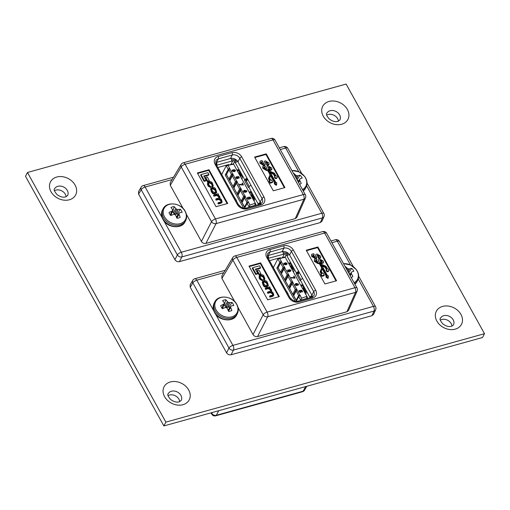 <?xml version="1.0" encoding="UTF-8"?>
<svg xmlns="http://www.w3.org/2000/svg" width="510" height="510" viewBox="0 0 510 510"><rect width="100%" height="100%" fill="white"/><g stroke="black" fill="none" stroke-linecap="round" stroke-linejoin="round"><path stroke-width="0.76" d="M66.121 196.745A7.318 5.75 27.4 0 0 55.87 190.122A7.318 5.75 27.4 0 0 54.474 190.702M179.711 401.67A7.318 5.75 27.4 0 0 169.467 395.046A7.318 5.75 27.4 0 0 168.07 395.632M338.423 121.208A7.344 5.776 27.4 0 0 328.134 114.54A7.344 5.776 27.4 0 0 326.719 115.139M451.987 326.119A7.318 5.75 27.4 0 0 441.736 319.496A7.318 5.75 27.4 0 0 440.34 320.076M346.124 84.067L484.5 333.699L165.852 422.121L27.476 172.488L346.124 84.067M27.476 172.488L25.5 176.301L163.876 425.933L482.524 337.512L484.5 333.699M163.876 425.933L165.852 422.121M251.016 198.524L250.652 198.626L250.002 197.447L249.065 197.529L249.613 198.804L249.071 199.193L247.42 198.498L247.752 197.319L247.745 198.415L248.816 198.823L249.154 198.02L248.434 197.217L250.206 197.058L250.952 198.651L250.588 198.747L249.938 197.568L249.224 197.631M249.581 198.868L249.007 199.321L247.356 198.626L247.688 197.447M247.752 197.319L247.305 197.721M248.752 198.951L249.09 198.148L248.434 197.217M246.846 191.645L246.438 192.034L246.413 191.052L244.883 190.74M245.737 191.964L245.144 192.436L243.582 191.824L243.57 190.931M241.153 189.172L244.959 195.923L243.64 196.337L241.166 201.099L237.953 195.304L241.185 189.114A0.459 0.357 27.4 0 0 240.892 188.592L239.572 189.006L237.105 193.768L233.886 187.967L237.118 181.783A0.459 0.357 27.4 0 0 236.825 181.254L235.505 181.668L233.038 186.43L229.825 180.636L233.051 174.445A0.459 0.357 27.4 0 0 232.758 173.923L231.438 174.337L228.971 179.099L226.472 174.586L229.698 168.396A0.459 0.357 27.4 0 0 229.672 168.102L228.206 169.32L226.223 165.75L228.015 165.361L229.551 168.134M244.972 207.551L242.02 202.636L245.253 196.452A0.459 0.357 27.4 0 0 244.959 195.923M245.221 196.509L248.313 201.973L246.993 202.387L244.519 207.149M255.287 203.229L255.631 203.923A1.371 1.077 -152.6 0 1 255.076 205.345L249.09 207.003L247.114 203.426L248.574 202.209A0.459 0.357 27.4 0 0 248.313 201.973M248.459 202.24L249.996 205.007L255.28 203.216L233.625 164.15L228.015 165.361M229.672 168.453L232.758 173.923M233.025 174.503L236.825 181.254M237.093 181.84L240.892 188.592M233.962 171.36L233.185 170.793L233.185 170.015M235.346 171.041L234.339 171.691L232.101 171.105L232.426 170.072M232.49 169.945L232.503 170.914L234.033 171.239L233.248 170.672L233.217 169.951L233.79 169.543L235.346 170.161L235.384 170.984L234.402 171.57L232.165 170.984L232.49 169.945L232.063 170.334M239.196 177.869L238.75 178.251L237.889 177.996L237.405 178.755L235.958 178.06L236.359 176.849M237.883 178.003L237.405 178.755L236.022 177.933L236.423 176.721L237.494 177.059L237.896 176.447L239.165 177.053L238.814 178.124L237.96 177.869L237.469 178.634L237.947 177.888M236.423 176.721L235.913 177.148M237.443 177.18L237.832 176.575L237.443 177.18M242.04 183.077L242.403 182.975L243.391 185.009L239.713 184.754L239.502 184.371L242.837 184.518L242.04 183.077L242.671 184.461M227.556 164.864L227.116 165.501M231.138 158.31L216.38 162.409A2.059 0.969 74.5 0 1 216.712 165.189L216.023 164.22M216.036 164.214L216.1 164.086A0.689 0.325 -105.5 0 0 215.991 163.162L215.73 162.684M236.175 162.142L235.703 161.294A2.741 2.155 27.4 0 0 232.152 159.738L231.623 159.885M232.707 173.935L229.698 179.737L230.016 180.304L228.971 179.099M236.774 181.267L233.765 187.068L234.084 187.642L233.038 186.43M240.841 188.604L237.832 194.406L238.144 194.973L237.105 193.768M244.908 195.936L241.899 201.737L242.212 202.311L241.166 201.099M240.427 190.542L243.64 196.337M236.359 183.205L239.572 189.006M232.292 175.873L235.505 181.668M228.939 169.817L231.438 174.337M244.488 197.874L246.993 202.387M243.621 208.156L225.248 175.019L226.663 174.254L229.672 168.102M248.944 207.29L249.996 205.007M225.248 175.019L228.206 169.32M233.147 163.94L226.223 165.75L221.697 174.471M244.609 208.252L247.114 203.426M233.873 196.439L236.532 200.691M239.043 205.549L239.49 206.04M232.318 193.634L229.812 189.108M227.237 184.467L224.731 179.934M249.364 192.544L249.938 191.728A0.912 0.433 74.5 0 1 250.072 191.626A0.912 0.433 74.5 0 1 250.576 192.009L254.305 198.734A0.912 0.433 74.5 0 1 254.471 199.926L254.05 200.991M238.055 169.651L237.182 170.569M237.743 169.741A0.912 0.433 74.5 0 1 237.877 169.632A0.912 0.433 74.5 0 1 238.38 170.008L242.116 176.74A0.912 0.433 74.5 0 1 242.282 177.926L241.867 179.016M258.404 204.669L258.117 204.159L260.674 203.018M260.457 202.432A2.059 0.822 151 0 0 258.181 204.032L258.117 204.159M247.101 178.296A2.059 0.822 -29 0 0 244.806 179.902L244.545 180.406L248.529 187.591L248.791 187.087A2.059 0.822 151 0 1 251.086 185.487M237.692 161.364A2.059 0.822 151 0 0 235.416 162.958L234.536 161.619A1.371 1.077 27.4 0 0 232.764 160.841L216.712 165.189M226.618 165.329A0.912 0.363 -29 0 1 227.409 164.902L228.365 164.641A0.912 0.363 -29 0 1 228.901 164.698A0.912 0.363 -29 0 1 228.837 164.998L228.818 165.03M218.21 167.42L226.759 165.049L226.434 165.686M252.597 198.466L252.877 197.255L253.464 197.625L252.246 195.432L251.398 194.884L252.246 195.432M253.464 197.625L252.947 199.015M252.877 197.255L251.742 195.209L250.652 194.947M247.414 178.857L245.712 180.081L249.275 186.501M259.565 204.344L259.284 203.834M237.609 171.341L238.438 170.11M250.62 192.091L249.779 193.29M231.164 158.361A2.059 0.969 74.5 0 1 231.47 161.09M245.712 180.081L244.545 180.406M238.259 172.603L239.866 173.094L239.356 172.858L240.49 174.904L241.083 175.287L240.567 176.677M240.216 176.109L240.49 174.904M239.866 173.094L241.083 175.287M233.663 170.659L234.645 171.016L235.04 170.289L234.001 169.919L233.599 170.786M234.645 171.016L235.04 170.289L233.937 170.047M234.574 171.143L234.976 170.41M239.165 177.933L238.75 178.251M237.494 177.059L237.896 176.447M237.877 177.423L238.603 177.741L238.839 177.148L238.119 176.823L237.813 177.544M238.603 177.741L238.839 177.148L238.055 176.951M236.34 177.843L237.258 178.251L237.552 177.505L236.634 177.104L236.277 177.971M237.258 178.251L237.552 177.505L236.57 177.231M238.54 177.869L238.776 177.276M237.195 178.373L237.481 177.627M243.455 184.881L243.098 185.092M243.168 184.964L239.713 184.754M239.776 184.626L239.566 184.25M244.947 190.612L245.743 191.193L245.775 191.9L245.208 192.308L243.646 191.696L243.601 190.867L244.59 190.281L246.815 190.861L246.502 191.907L246.483 190.925L244.947 190.612M246.196 191.658L246.413 191.052M246.821 191.709L246.438 192.034M243.965 191.601L244.959 191.938L245.329 191.205L244.373 190.829L243.901 191.722M244.959 191.938L245.329 191.205L244.303 190.95M244.896 192.066L245.265 191.333M248.816 198.823L249.09 198.148M268.987 167.057L270.459 167.905L269.58 168.746L270.217 169.894L271.894 169.294L271.645 167.956L268.209 165.897L267.03 166.413L266.749 168.44L266.086 168.784L264.218 167.643L265.449 166.757L264.811 165.61L262.854 166.19L263.083 167.592L266.819 169.938L267.865 169.613L270.192 173.814A1.065 0.835 -152.6 0 1 270.255 174.509L269.012 177.391A1.906 1.498 27.4 0 0 269.121 178.64L270.064 180.336L269.337 180.54L270.472 182.58L272.633 181.981L271.505 179.941L270.778 180.138L269.835 178.443A1.065 0.835 -152.6 0 1 269.777 177.748L270.912 175.108L275.292 183.013L274.565 183.217L276.63 184.684L276.732 182.612L276.006 182.816L270.019 172.01L273.385 173.394A1.065 0.835 -152.6 0 1 274.01 173.935L275.17 176.039A1.275 1.001 27.4 0 0 276.63 177.926A1.275 1.001 27.4 0 0 275.885 175.842L274.724 173.738A1.906 1.498 27.4 0 0 273.602 172.769L269.924 171.252A1.065 0.835 -152.6 0 1 269.299 170.71L268.241 168.804L268.343 167.286L268.987 167.057L268.662 167.682L270.217 168.708M274.935 176.313L274.609 176.944A1.275 1.001 27.4 0 0 276.873 178.117L277.198 177.493M320.344 222.538L322.403 217.904A3.487 2.741 -156 0 0 324.016 216.578L321.944 221.238L320.344 222.538L179.444 261.643C177.556 261.955 176.058 261.298 174.936 259.666L138.593 194.106L138.522 191.575L141.155 187.164A3.487 2.728 -149.2 0 0 141.213 189.72L138.593 194.106M215.558 162.779A5.808 4.564 -152.6 0 1 216.616 162.346L230.444 158.508A5.808 4.564 -152.6 0 1 237.953 161.797L260.234 201.985A5.808 4.564 -152.6 0 1 260.852 203.898M235.492 159.318L234.931 160.395M235.62 161.154L236.289 159.859M246.19 179.335L246.285 181.107M251.787 194.189L253.891 198.333A1.141 0.459 151 0 0 253.859 198.619A1.141 0.459 151 0 0 254.305 198.741M262.854 166.19L262.758 168.223L266.494 170.563L267.54 170.244L269.866 174.439A1.065 0.835 -152.6 0 1 269.93 175.14L268.687 178.022A1.906 1.498 27.4 0 0 268.795 179.271L269.478 180.502M264.129 167.427L265.123 167.388L265.449 166.757M267.03 166.413L266.539 168.67M269.58 168.746L269.255 169.371L269.892 170.525L271.569 169.919L271.894 169.294M268.26 167.726L268.662 167.682M270.561 172.998L273.054 174.025A1.065 0.835 -152.6 0 1 273.685 174.567L274.801 176.575M274.565 183.217L274.24 183.842L276.305 185.315L276.63 184.684M270.619 175.791L274.712 183.173M269.337 180.54L269.012 181.165L270.147 183.211L272.308 182.612L272.633 181.981M284.376 187.737L265.933 154.466L254.86 157.539M266.188 162.001L267.661 162.849L266.775 163.691L267.418 164.838L269.095 164.239L268.84 162.9L265.404 160.848L264.231 161.364L263.944 163.385L263.287 163.729L261.413 162.588L262.65 161.702L262.012 160.554L260.055 161.134L259.96 163.168L263.695 165.514L264.945 164.902L265.538 162.231L266.188 162.001L265.863 162.633L267.418 163.653M261.324 162.371L262.318 162.333L262.65 161.702M264.231 161.364L263.74 163.621M266.775 163.691L266.449 164.316L267.087 165.469L268.77 164.87L269.095 164.239M265.461 162.671L265.863 162.633M219.867 198.333L219.931 196.809L218.006 194.527L218.503 194.374L218.152 193.743L213.894 194.922L214.27 195.598L216.941 194.858L219.09 196.509L219.376 197.727L216.081 198.868L216.457 199.55L218.981 198.849L221.232 200.379L220.977 201.934L218.203 202.699L217.878 203.331L218.255 204.006L221.11 203.216L222.188 202.049L221.474 199.601L219.867 198.333L220.078 198.058L219.753 198.69M216.081 198.868L215.755 199.499L216.132 200.175L218.65 199.474L220.639 200.526L221.212 201.839M213.894 194.922L213.569 195.553L213.945 196.229L216.616 195.489L218.388 196.458L219.102 197.988M203.987 176.46L208.609 175.179L208.934 174.547L207.889 172.654L200.997 174.567L200.672 175.198L204.083 181.343L205.759 180.878L206.085 180.247L203.726 175.995L208.934 174.547M227.128 203.624L208.686 170.353L197.619 173.425M207.353 181.681L208.972 181.235L209.298 180.604L207.238 176.887L205.619 177.333L205.294 177.965L207.353 181.681L207.678 181.056L209.298 180.604M210.923 188.432L210.598 189.057L211.58 192.098C212.217 193.513 213.205 194.093 214.538 193.838L216.406 192.946L216.731 192.321L215.755 189.28C215.112 187.865 214.13 187.278 212.797 187.54L210.923 188.432L211.905 191.467C212.542 192.882 213.531 193.469 214.863 193.207L216.731 192.321M207.595 182.586L207.481 184.703L208.329 186.233L210.796 187.584L211.127 186.953L209.221 185.417L208.329 183.02L209.891 182.331L211.739 183.249L212.428 184.492L211.848 186.481L212.211 187.106L213.308 185.952L212.377 183.192C211.93 181.962 210.981 181.452 209.54 181.649L207.595 182.586L207.806 184.078L208.654 185.602L211.127 186.953M208.265 183.383L209.565 182.962L211.414 183.874L212.37 185.78M205.906 243.404C204.019 243.723 202.521 243.066 201.399 241.434L211.542 221.64A3.487 1.39 151 0 1 215.469 218.956L303.31 194.578L272.99 139.88L185.149 164.252L215.469 218.956A3.487 1.645 74.5 0 1 216.049 223.609L205.906 243.404L295.271 218.605L303.89 199.238L216.049 223.609A3.487 2.658 -152.9 0 1 211.542 221.64L181.222 166.936A3.487 2.728 -149.2 0 1 181.165 164.379L170.206 182.752L170.276 185.289L183.173 208.558M186.386 214.353L201.399 241.434M305.496 197.905A3.487 3.487 0 0 0 305.362 194.801A3.487 1.39 151 0 0 303.31 194.578A3.487 1.645 74.5 0 1 303.89 199.238A3.487 2.741 -156 0 0 305.496 197.905L296.871 217.298L295.271 218.605M266.258 153.841L254.605 157.074L273.303 190.81L284.956 187.578L266.258 153.841L265.933 154.466M216.061 206.697L227.715 203.465L209.011 169.722L197.357 172.96L216.061 206.697M163.876 220.83L181.286 252.246L321.823 213.25A3.487 1.645 -105.5 0 1 322.403 217.904L181.872 256.9A3.487 2.658 -152.9 0 1 177.365 254.93L141.213 189.72A3.487 1.39 151 0 1 145.14 187.036L162.18 217.776M208.686 170.353L209.011 169.722M200.997 174.567L204.408 180.712L204.083 181.343M204.408 180.712L206.085 180.247M205.619 177.333L207.678 181.056M214.525 192.519L216.074 191.83L215.054 189.235L213.129 188.228L211.58 188.917L212.6 191.511L214.525 192.519M215.813 192.104L214.729 189.867L212.804 188.853L211.516 189.274M214.27 195.598L213.945 196.229M216.457 199.55L216.132 200.175M221.48 201.59L220.977 201.934M218.203 202.699L218.58 203.375L218.255 204.006M218.58 203.375L222.188 202.049M212.657 185.532L212.173 185.857L212.536 186.481L212.211 187.106M212.536 186.481L213.308 185.952M263.083 167.592L262.758 168.223M266.819 169.938L266.494 170.563M267.865 169.613L267.54 170.244M270.472 182.58L270.147 183.211M270.542 168.472L270.459 167.905L270.134 168.529M270.217 169.894L269.892 170.525M266.889 167.535L266.564 168.166M264.218 167.643L264.167 167.025M265.047 166.744L264.722 167.369M260.055 161.134L259.96 163.168M260.285 162.543L264.021 164.883L263.695 165.514M264.021 164.883L265.27 164.277M267.744 163.417L267.661 162.849L267.336 163.48M267.418 164.838L267.087 165.469M264.084 162.48L263.759 163.111M261.413 162.588L261.362 161.97M262.248 161.689L261.923 162.314M251.921 195.12L251.704 194.393M246.451 181.413L247.599 179.195M259.507 204.236L260.049 203.197M251.659 193.959L251.768 195.049M253.547 198.256L254.471 199.933M178.003 214.793A5.145 4.042 27.4 0 0 177.295 213.837L180.362 209.323A19.731 9.199 148.1 0 0 178.054 209.521L176.109 214.162L174.35 213.926L172.609 211.784L174.241 206.646A6.923 5.438 27.4 0 0 172.488 206.881A6.923 5.438 27.4 0 0 170.977 207.551A19.731 7.93 72 0 1 172.456 209.495L172.501 209.61A19.673 4.214 92.4 0 1 172.609 210.381L172.52 210.611A19.673 5.03 128.4 0 0 171.889 211.191L170.41 215.131M179.137 213.237L179.137 213.237A19.673 2.34 -45.5 0 1 179.718 212.766L179.826 212.721A19.731 6.496 -26.3 0 1 182.07 212.409A6.923 5.438 27.4 0 0 181.445 210.802A6.923 5.438 27.4 0 0 180.362 209.323M185.002 211.165A12.068 9.486 27.4 0 0 169.384 204.331A12.068 9.486 27.4 0 0 164.5 216.852A12.068 9.486 27.4 0 0 180.113 223.686A12.068 9.486 27.4 0 0 185.002 211.165M176.766 217.885L179.099 214.347A19.673 6.904 -81.6 0 0 179.048 213.467L176.441 217.062M179.099 214.347L176.811 218.012M170.34 215.048L171.762 211.267A19.731 9.199 148.1 0 0 169.059 212.46A6.923 5.438 27.4 0 0 169.683 214.066A6.923 5.438 27.4 0 0 170.773 215.545A19.731 6.496 -26.3 0 1 173.534 214.468L173.687 214.442A19.673 9.422 -4 0 1 174.669 214.48L174.949 214.608A19.673 10.2 48.2 0 1 175.657 215.303L175.746 215.43A19.731 7.93 72 0 1 176.887 218.223A6.923 5.438 27.4 0 0 180.157 217.317A19.731 10.633 -102.8 0 0 179.131 214.493M173.228 212.899L175.842 208.558A19.731 10.633 -102.8 0 0 174.241 206.646M175.842 208.558L173.317 213.014M174.35 213.926L176.709 209.24A19.673 12.89 -128.9 0 0 175.944 208.66M176.709 209.24L174.63 214.053M175.969 214.174L177.913 209.521A19.673 12.119 172 0 0 176.995 209.368M171.111 214.825L170.627 215.386M172.609 211.784A5.145 4.042 27.4 0 0 172.15 211.809M177.295 213.837L176.109 214.162M298.318 181.235A5.145 4.042 27.4 0 0 298.031 180.82A5.145 4.042 27.4 0 0 297.126 179.871L299.976 175.179A19.731 7.625 139.7 0 0 297.897 175.746L296.603 178.997M299.644 179.386L299.644 179.386A19.673 0.459 -52.8 0 1 300.097 178.819L300.186 178.755A19.731 4.921 -34.4 0 1 302.181 178.079A6.923 5.438 27.4 0 0 301.289 176.53A6.923 5.438 27.4 0 0 299.976 175.179M302.436 189.522A12.068 9.486 27.4 0 0 304.425 176.256A12.068 9.486 27.4 0 0 291.918 170.544M298.541 182.491L299.797 180.514A19.673 8.543 -89.7 0 0 299.599 179.628L298.108 181.713M299.797 180.514L298.605 182.612M299.593 184.397A6.923 5.438 27.4 0 0 300.9 183.664A6.923 5.438 27.4 0 0 301.263 183.345A19.731 11.762 -112.8 0 0 299.854 180.661M295.003 176.116L295.609 175.07A19.731 11.762 -112.8 0 0 293.632 173.311A6.923 5.438 27.4 0 0 293.467 173.343M295.609 175.07L295.092 176.269M295.736 177.429L296.578 175.657A19.673 13.33 -140.9 0 0 295.73 175.159M296.578 175.657L295.915 177.754M296.533 178.87L297.77 175.765A19.673 11.099 161.7 0 0 296.871 175.746M300.524 183.925L301.263 183.345M349.949 274.386A5.145 4.042 27.4 0 0 349.662 273.966A5.145 4.042 27.4 0 0 348.757 273.022L351.613 268.33A19.731 7.625 139.7 0 0 349.535 268.897L348.234 272.149M351.262 272.55L349.681 274.756L351.269 272.544A19.673 0.459 -52.8 0 1 351.728 271.97L351.817 271.9A19.731 4.921 -34.4 0 1 353.819 271.231A6.923 5.438 27.4 0 0 352.92 269.682A6.923 5.438 27.4 0 0 351.613 268.33M354.067 282.674A12.068 9.486 27.4 0 0 356.056 269.401A12.068 9.486 27.4 0 0 343.549 263.695M350.172 275.642L351.428 273.666A19.673 8.543 -89.7 0 0 351.237 272.78L349.739 274.865M351.428 273.666L350.242 275.763M351.224 277.542A6.923 5.438 27.4 0 0 352.531 276.815A6.923 5.438 27.4 0 0 352.894 276.497A19.731 11.762 -112.8 0 0 351.486 273.806M346.641 269.267L347.24 268.222A19.731 11.762 -112.8 0 0 345.264 266.462A6.923 5.438 27.4 0 0 345.098 266.488M347.24 268.222L346.724 269.42M347.367 270.58L348.215 268.808A19.673 13.33 -140.9 0 0 347.361 268.311M348.215 268.808L347.546 270.906M348.164 272.015L349.401 268.91A19.673 11.099 161.7 0 0 348.508 268.891M352.155 277.077L352.894 276.497M229.634 307.944A5.145 4.042 27.4 0 0 228.926 306.982L231.993 302.475A19.731 9.199 148.1 0 0 229.685 302.672L227.747 307.313L225.981 307.077L224.241 304.935L225.873 299.797A6.923 5.438 27.4 0 0 224.119 300.033A6.923 5.438 27.4 0 0 222.609 300.702A19.731 7.93 72 0 1 224.088 302.647L224.139 302.762A19.673 4.214 92.4 0 1 224.241 303.533L224.151 303.756A19.673 5.03 128.4 0 0 223.52 304.342L222.041 308.276M230.775 306.389L230.775 306.389A19.673 2.34 -45.5 0 1 231.349 305.917L231.457 305.866A19.731 6.496 -26.3 0 1 233.701 305.56A6.923 5.438 27.4 0 0 233.076 303.954A6.923 5.438 27.4 0 0 231.993 302.475M236.634 304.311A12.068 9.486 27.4 0 0 221.015 297.477A12.068 9.486 27.4 0 0 216.132 310.003A12.068 9.486 27.4 0 0 231.75 316.837A12.068 9.486 27.4 0 0 236.634 304.311M228.397 311.036L230.73 307.498A19.673 6.904 -81.6 0 0 230.686 306.618L228.072 310.214M230.73 307.498L228.442 311.164M221.977 308.199L223.399 304.419A19.731 9.199 148.1 0 0 220.696 305.611A6.923 5.438 27.4 0 0 221.321 307.218A6.923 5.438 27.4 0 0 222.405 308.69A19.731 6.496 -26.3 0 1 225.171 307.613L225.324 307.587A19.673 9.422 -4 0 1 226.3 307.632L226.58 307.753A19.673 10.2 48.2 0 1 227.288 308.454L227.377 308.582A19.731 7.93 72 0 1 228.525 311.368A6.923 5.438 27.4 0 0 231.789 310.462A19.731 10.633 -102.8 0 0 230.769 307.645M224.859 306.051L227.473 301.703A19.731 10.633 -102.8 0 0 225.873 299.797M227.473 301.703L224.955 306.166M225.981 307.077L228.346 302.392A19.673 12.89 -128.9 0 0 227.581 301.805M228.346 302.392L226.268 307.198M227.6 307.326L229.545 302.666A19.673 12.119 172 0 0 228.627 302.519M222.742 307.976L222.264 308.537M224.241 304.935A5.145 4.042 27.4 0 0 223.788 304.961M228.926 306.982L227.747 307.313M302.653 291.675L302.29 291.771L301.633 290.592L300.702 290.681L301.251 291.956L300.709 292.345L299.051 291.65L299.389 290.47L299.376 291.567L300.454 291.975L300.792 291.172L300.065 290.368L301.837 290.209L302.583 291.796L302.22 291.898L301.569 290.719L300.862 290.783M301.212 292.013L300.639 292.472L298.987 291.771L299.325 290.592M299.389 290.47L298.936 290.872M300.384 292.102L300.721 291.299L300.065 290.368M298.484 284.797L298.07 285.179L298.05 284.204L296.52 283.885M297.375 285.109L296.782 285.581L295.22 284.975L295.201 284.083M292.791 282.323L296.59 289.074L295.271 289.489L292.804 294.251L289.591 288.45L292.816 282.266A0.459 0.357 27.4 0 0 292.523 281.737L291.204 282.151L288.736 286.913L285.523 281.118L288.749 274.928A0.459 0.357 27.4 0 0 288.462 274.405L287.143 274.82L284.669 279.582L281.456 273.781L284.688 267.597A0.459 0.357 27.4 0 0 284.395 267.068L283.075 267.482L280.602 272.244L278.103 267.731L281.335 261.547A0.459 0.357 27.4 0 0 281.303 261.248L279.837 262.471L277.854 258.895L279.652 258.513L281.188 261.279M296.61 300.696L293.652 295.787L296.884 289.603A0.459 0.357 27.4 0 0 296.59 289.074M296.858 289.654L299.944 295.124L298.624 295.539L296.157 300.301M300.09 295.386L301.627 298.159L306.912 296.367L307.262 297.069A1.371 1.077 -152.6 0 1 306.708 298.497L300.728 300.154L298.745 296.578L300.212 295.354A0.459 0.357 27.4 0 0 299.944 295.124M307.288 297.12L285.256 257.295L279.652 258.513M281.303 261.604L284.395 267.068M284.656 267.654L288.462 274.405M288.724 274.986L292.523 281.737M285.6 264.505L284.816 263.944L284.816 263.166M286.977 264.193L285.97 264.843L283.732 264.256L284.057 263.217M284.121 263.096L284.134 264.065L285.67 264.39L284.88 263.817L284.848 263.103L285.421 262.688L286.977 263.313L287.015 264.129L286.034 264.715L283.796 264.129L284.121 263.096L283.7 263.485M290.827 271.02L290.381 271.403L289.527 271.148L289.036 271.906L287.589 271.212L287.991 270M289.514 271.148L289.036 271.906L287.653 271.084L288.061 269.873L289.132 270.211L289.527 269.592L290.796 270.204L290.451 271.275L289.584 271.02L289.1 271.779L289.584 271.033M288.061 269.873L287.551 270.294M289.074 270.332L289.463 269.72L289.074 270.332M293.671 276.229L294.034 276.127L295.022 278.16L291.344 277.905L291.133 277.523L294.468 277.669L293.671 276.229L294.302 277.612M279.187 258.015L278.747 258.653M268.018 255.561A2.059 0.969 74.5 0 1 268.343 258.334L267.731 257.238A0.689 0.325 -105.5 0 0 267.623 256.307L267.361 255.835M287.806 255.287L287.334 254.445A2.741 2.155 27.4 0 0 283.789 252.89L283.254 253.036M284.344 267.081L281.335 272.882L281.647 273.456L280.602 272.244M288.405 274.418L285.396 280.219L285.715 280.787L284.669 279.582M292.472 281.749L289.463 287.551L289.782 288.124L288.736 286.913M296.539 289.087L293.53 294.888L293.849 295.456L292.804 294.251M292.058 283.688L295.271 289.489M287.991 276.356L291.204 282.151M283.923 269.019L287.143 274.82M280.57 262.969L283.075 267.482M296.125 291.025L298.624 295.539M295.252 301.308L276.885 268.171L278.294 267.406L281.303 261.248M300.575 300.441L301.627 298.159M276.885 268.171L279.837 262.471M284.778 257.085L277.854 258.895L273.334 267.623M296.246 301.397L298.745 296.578M285.511 289.591L288.163 293.843M290.681 298.694L291.127 299.185M283.955 286.786L281.443 282.253M278.874 277.612L276.363 273.086M300.996 285.689L301.569 284.88A0.912 0.433 74.5 0 1 301.703 284.778A0.912 0.433 74.5 0 1 302.207 285.154L305.936 291.886A0.912 0.433 74.5 0 1 306.108 293.078L305.681 294.142M289.686 262.803L288.813 263.721M289.374 262.886A0.912 0.433 74.5 0 1 289.514 262.784A0.912 0.433 74.5 0 1 290.018 263.16L293.747 269.892A0.912 0.433 74.5 0 1 293.919 271.071L293.499 272.168M310.035 297.815L309.755 297.304L312.305 296.17M312.088 295.583A2.059 0.822 151 0 0 309.819 297.183L309.755 297.304M298.739 271.447A2.059 0.822 -29 0 0 296.444 273.048L296.183 273.551L300.167 280.742L300.428 280.239A2.059 0.822 151 0 1 302.723 278.632M289.323 254.509A2.059 0.822 151 0 0 287.047 256.109L286.174 254.764A1.371 1.077 27.4 0 0 284.395 253.986L268.343 258.334M278.256 258.481A0.912 0.363 -29 0 1 279.04 258.054L279.996 257.792A0.912 0.363 -29 0 1 280.538 257.85A0.912 0.363 -29 0 1 280.468 258.149L280.449 258.175M269.847 260.565L278.39 258.194L278.071 258.838M304.228 291.612L304.508 290.4L305.095 290.77L303.883 288.583L303.029 288.035L303.883 288.583M305.095 290.77L304.585 292.16M304.508 290.4L303.38 288.354L302.29 288.093M299.045 272.002L297.349 273.226L300.906 279.652M311.202 297.496L310.915 296.986M289.246 264.492L290.069 263.262M302.251 285.237L301.41 286.441M282.801 251.506A2.059 0.969 74.5 0 1 283.101 254.241M297.349 273.226L296.183 273.551M289.89 265.748L291.497 266.245L290.987 266.01L292.122 268.056L292.714 268.438L292.204 269.828M291.847 269.261L292.122 268.056M291.497 266.245L292.714 268.438M285.294 263.81L286.276 264.167L286.671 263.434L285.632 263.071L285.23 263.931M286.276 264.167L286.671 263.434L285.568 263.198M286.212 264.295L286.607 263.562M290.802 271.084L290.381 271.403M289.132 270.211L289.527 269.592M289.508 270.568L290.235 270.893L290.477 270.294L289.75 269.975L289.444 270.695M290.235 270.893L290.477 270.294L289.686 270.096M287.978 270.995L288.896 271.397L289.183 270.651L288.265 270.255L287.914 271.122M288.896 271.397L289.183 270.651L288.201 270.376M290.171 271.02L290.413 270.421M288.826 271.524L289.119 270.778M295.092 278.033L294.735 278.237M294.799 278.109L291.344 277.905M291.408 277.778L291.197 277.395M296.584 283.764L297.375 284.344L297.406 285.045L296.845 285.46L295.284 284.848L295.233 284.013L296.221 283.433L298.452 284.013L298.14 285.058L298.114 284.076L296.584 283.764M297.827 284.809L298.05 284.204M298.452 284.86L298.07 285.179M295.602 284.746L296.597 285.09L296.967 284.357L296.004 283.974L295.532 284.873M296.597 285.09L296.967 284.357L295.94 284.102M296.533 285.211L296.903 284.478M300.454 291.975L300.721 291.299M320.618 260.202L322.097 261.056L321.211 261.891L321.848 263.045L323.525 262.44L323.276 261.101L319.84 259.048L318.661 259.565L318.38 261.585L317.717 261.93L315.849 260.788L317.08 259.909L316.442 258.755L314.491 259.335L314.715 260.744L318.45 263.09L319.496 262.765L321.829 266.959A1.065 0.835 -152.6 0 1 321.887 267.661L320.65 270.542A1.906 1.498 27.4 0 0 320.758 271.792L321.695 273.487L320.969 273.685L322.103 275.731L324.271 275.132L323.136 273.086L322.409 273.29L321.472 271.594A1.065 0.835 -152.6 0 1 321.408 270.893L322.543 268.26L326.929 276.165L326.202 276.363L328.261 277.835L328.363 275.763L327.643 275.967L321.651 265.155L325.017 266.545A1.065 0.835 -152.6 0 1 325.641 267.087L326.808 269.184A1.275 1.001 27.4 0 0 328.261 271.071A1.275 1.001 27.4 0 0 327.522 268.987L326.355 266.889A1.906 1.498 27.4 0 0 325.233 265.92L321.555 264.403A1.065 0.835 -152.6 0 1 320.93 263.861L319.872 261.955L319.974 260.438L320.618 260.202L320.293 260.833L321.848 261.859M326.566 269.465L326.241 270.096A1.275 1.001 27.4 0 0 328.504 271.269L328.829 270.638M371.975 315.69L374.034 311.055A3.487 2.741 -156 0 0 375.647 309.729L373.575 314.383L371.975 315.69L231.075 354.788C229.194 355.107 227.69 354.45 226.567 352.818L190.23 287.257L190.153 284.72L192.786 280.309A3.487 2.728 -149.2 0 0 192.85 282.865L190.23 287.257M267.195 255.924A5.808 4.564 -152.6 0 1 268.247 255.491L282.075 251.653A5.808 4.564 -152.6 0 1 289.591 254.943L311.871 295.137A5.808 4.564 -152.6 0 1 312.483 297.043M287.124 252.463L286.563 253.54M287.251 254.299L287.92 253.011M297.821 272.48L297.916 274.259M303.418 287.34L305.522 291.484A1.141 0.459 151 0 0 305.49 291.771A1.141 0.459 151 0 0 305.943 291.886M314.491 259.335L314.389 261.375L318.125 263.715L319.171 263.389L321.498 267.591A1.065 0.835 -152.6 0 1 321.561 268.285L320.318 271.167A1.906 1.498 27.4 0 0 320.433 272.416L321.115 273.647M315.76 260.578L316.755 260.534L317.08 259.909M318.661 259.565L318.176 261.821M321.211 261.891L320.886 262.522L321.523 263.67L323.2 263.071L323.525 262.44M319.897 260.878L320.293 260.833M322.199 266.144L324.691 267.17A1.065 0.835 -152.6 0 1 325.316 267.712L326.432 269.726M326.202 276.363L325.877 276.994L327.936 278.46L328.261 277.835M322.25 268.942L326.343 276.324M320.969 273.685L320.643 274.316L321.778 276.363L323.946 275.757L324.271 275.132M336.007 280.889L317.564 247.618L306.497 250.69M317.819 255.153L319.292 256.001L318.412 256.836L319.05 257.99L320.726 257.391L320.478 256.052L317.041 253.993L315.862 254.509L315.582 256.53L314.919 256.881L313.051 255.739L314.281 254.853L313.644 253.706L311.686 254.28L311.591 256.32L315.327 258.659L316.576 258.054L317.175 255.382L317.819 255.153L317.494 255.778L319.05 256.804M312.962 255.523L313.956 255.484L314.281 254.853M315.862 254.509L315.371 256.766M318.412 256.836L318.087 257.467L318.724 258.621L320.401 258.015L320.726 257.391M317.092 255.822L317.494 255.778M271.498 291.478L271.562 289.96L269.643 287.678L270.134 287.519L269.784 286.894L265.531 288.073L265.901 288.749L268.572 288.01L270.345 288.979L271.008 290.878L267.718 292.02L268.094 292.695L270.612 292L272.863 293.524L272.608 295.08L269.841 295.851L269.516 296.476L269.892 297.151L272.742 296.361L273.819 295.194L273.111 292.753L271.498 291.478L271.715 291.21L271.39 291.835M267.718 292.02L267.393 292.651L267.769 293.327L270.287 292.625L272.276 293.677L272.85 294.99M265.531 288.073L265.2 288.698L265.576 289.38L268.247 288.634L270.019 289.61L270.733 291.14M255.618 269.611L260.24 268.324L260.565 267.699L259.52 265.806L252.635 267.718L252.31 268.343L255.714 274.488L257.391 274.023L257.716 273.398L255.363 269.146L260.565 267.699M278.76 296.775L260.317 263.504L249.25 266.571M258.991 274.833L260.61 274.38L260.935 273.755L258.87 270.032L257.25 270.485L256.925 271.11L258.991 274.833L259.316 274.202L260.935 273.755M262.561 281.577L262.236 282.208L263.211 285.243C263.855 286.665 264.837 287.245 266.169 286.99L268.037 286.097L268.362 285.466L267.387 282.432C266.749 281.01 265.761 280.43 264.429 280.685L262.561 281.577L263.536 284.618C264.18 286.034 265.162 286.614 266.494 286.359L268.362 285.466M259.227 275.731L259.112 277.854L259.96 279.384L262.433 280.729L262.758 280.105L260.859 278.568L259.96 276.171L261.522 275.483L263.37 276.394L264.059 277.644L263.479 279.633L263.842 280.258L264.939 279.097L264.014 276.337C263.562 275.113 262.618 274.603 261.171 274.801L259.227 275.731L259.437 277.223L260.285 278.753L262.758 280.105M259.896 276.528L261.197 276.108L263.045 277.026L264.001 278.932M257.537 336.555C255.657 336.874 254.152 336.211 253.03 334.579L263.179 314.785A3.487 1.39 151 0 1 267.1 312.101L354.941 287.729L324.621 233.032L236.78 257.403L267.1 312.101A3.487 1.645 74.5 0 1 267.686 316.761L257.537 336.555L346.908 311.757L355.521 292.383L267.686 316.761A3.487 2.658 -152.9 0 1 263.179 314.785L232.86 260.087A3.487 2.728 -149.2 0 1 232.796 257.531L221.837 275.904L221.914 278.441L234.81 301.71M238.023 307.505L253.03 334.579M357.134 291.057A3.487 3.487 0 0 0 356.994 287.952A3.487 1.39 151 0 0 354.941 287.729A3.487 1.645 74.5 0 1 355.521 292.383A3.487 2.741 -156 0 0 357.134 291.057L348.508 310.45L346.908 311.757M317.889 246.987L306.236 250.225L324.94 283.962L336.594 280.729L317.889 246.987L317.564 247.618M267.693 299.848L279.346 296.616L260.642 262.873L248.988 266.105L267.693 299.848M215.507 313.981L232.923 345.397L373.454 306.395A3.487 1.645 -105.5 0 1 374.034 311.055L233.503 350.051A3.487 2.658 -152.9 0 1 228.996 348.081L192.85 282.865A3.487 1.39 151 0 1 196.771 280.181L213.817 310.928M260.317 263.504L260.642 262.873M252.635 267.718L256.039 273.864L255.714 274.488M256.039 273.864L257.716 273.398M257.25 270.485L259.316 274.202M266.163 285.67L267.712 284.982L266.692 282.387L264.76 281.373L263.217 282.062L264.231 284.656L266.163 285.67M267.45 285.249L266.367 283.012L264.435 282.005L263.147 282.419M265.901 288.749L265.576 289.38M268.094 292.695L267.769 293.327M273.111 294.735L272.608 295.08M269.841 295.851L270.217 296.527L269.892 297.151M270.217 296.527L273.819 295.194M264.288 278.683L263.804 279.002L264.167 279.633L263.842 280.258M264.167 279.633L264.939 279.097M314.715 260.744L314.389 261.375M318.45 263.09L318.125 263.715M319.496 262.765L319.171 263.389M322.103 275.731L321.778 276.363M322.173 261.624L322.097 261.056L321.765 261.681M321.848 263.045L321.523 263.67M318.52 260.686L318.195 261.311M315.849 260.788L315.798 260.176M316.678 259.89L316.353 260.521M311.686 254.28L311.591 256.32M311.916 255.688L315.652 258.034L315.327 258.659M315.652 258.034L316.901 257.423M319.375 256.568L319.292 256.001L318.967 256.626M319.05 257.99L318.724 258.621M315.722 255.631L315.397 256.256M313.051 255.739L313 255.121M313.88 254.841L313.554 255.465M303.552 288.271L303.335 287.544M298.082 274.558L299.236 272.346M311.138 297.387L311.68 296.342M303.291 287.111L303.399 288.201M305.178 291.408L306.102 293.078M218.713 410.716L216.329 415.28L303.099 391.202A3.487 1.645 -105.5 0 1 302.5 391.731A3.487 3.487 0 0 0 304.597 390.099A3.487 2.735 -150.3 0 1 303.099 391.202L305.739 386.567M302.5 391.731L215.73 415.809A3.487 1.645 -105.5 0 0 216.329 415.28A3.487 2.792 -152.4 0 1 211.822 413.31L212.237 412.514M57.853 186.303A7.318 5.75 -152.6 0 1 65.822 188.534A7.318 5.75 -152.6 0 1 67.6 195.54L65.573 196.93C62.857 197.619 59.957 196.784 56.871 194.412C54.334 191.314 53.575 189.44 54.608 188.802A7.318 5.75 -152.6 0 1 57.853 186.303M69.36 199.773A14.178 11.143 27.4 0 0 75.097 185.066A14.178 11.143 27.4 0 0 56.757 177.034A14.178 11.143 27.4 0 0 51.019 191.747A14.178 11.143 27.4 0 0 69.36 199.773M171.443 391.234A7.318 5.75 -152.6 0 1 179.418 393.465A7.318 5.75 -152.6 0 1 181.19 400.465L179.163 401.854C176.447 402.549 173.553 401.708 170.467 399.343C167.924 396.238 167.172 394.37 168.204 393.733A7.318 5.75 -152.6 0 1 171.443 391.234M182.95 404.704A14.178 11.143 27.4 0 0 188.694 389.991A14.178 11.143 27.4 0 0 170.346 381.964A14.178 11.143 27.4 0 0 164.609 396.672A14.178 11.143 27.4 0 0 182.95 404.704M330.11 110.727A7.344 5.776 -152.6 0 1 338.111 112.965A7.344 5.776 -152.6 0 1 339.896 119.997L337.856 121.399C335.127 122.094 332.22 121.252 329.128 118.875C326.578 115.764 325.82 113.883 326.853 113.233A7.344 5.776 -152.6 0 1 330.11 110.727M341.643 124.242A14.204 11.163 27.4 0 0 347.393 109.503A14.204 11.163 27.4 0 0 329.014 101.458A14.204 11.163 27.4 0 0 323.263 116.197A14.204 11.163 27.4 0 0 341.643 124.242M443.719 315.677A7.318 5.75 -152.6 0 1 451.688 317.909A7.318 5.75 -152.6 0 1 453.466 324.915L451.439 326.304C448.723 326.993 445.823 326.158 442.737 323.786C440.2 320.688 439.442 318.814 440.474 318.176A7.318 5.75 -152.6 0 1 443.719 315.677M455.226 329.148A14.178 11.143 27.4 0 0 460.964 314.44A14.178 11.143 27.4 0 0 442.623 306.408A14.178 11.143 27.4 0 0 436.879 321.121A14.178 11.143 27.4 0 0 455.226 329.148M247.854 202.776L248.262 201.985M234.536 161.619L233.338 163.94M258.181 204.032L248.791 187.087M244.806 179.902L235.416 162.958M232.764 160.841L230.89 164.456M240.803 176.492L240.274 176.148M253.183 198.836L252.673 198.511M228.837 164.998L228.614 164.596M255.121 203.586L254.923 205.632M244.838 207.806L226.3 174.363M230.444 158.508L232.26 154.995L218.433 158.833A5.808 4.564 27.4 0 0 215.864 160.816L216.132 164.424A1.74 0.695 151 0 0 215.099 164.309A7.548 5.935 -152.6 0 1 218.159 156.474L231.986 152.643A7.548 5.935 -152.6 0 1 241.753 156.914L264.033 197.109A7.548 5.935 -152.6 0 1 260.973 204.944L247.152 208.781A7.548 5.935 -152.6 0 1 237.379 204.504L215.099 164.309M216.616 162.346L218.433 158.833A1.74 0.822 74.5 0 0 218.159 156.474M307.039 183.096L323.875 213.473A3.487 1.39 151 0 0 321.823 213.25L306.625 185.838M298.841 171.787L285.67 148.034L280.27 149.532M172.119 179.545L145.14 187.036A3.487 1.645 -105.5 0 0 143.214 185.589L173.534 177.174M174.936 259.666L177.365 254.93A3.487 1.39 151 0 1 181.286 252.246A3.487 1.645 -105.5 0 1 181.872 256.9L179.444 261.643M305.362 194.801L275.043 140.103A3.487 3.487 0 0 0 271.065 138.433L183.224 162.811A3.487 1.645 74.5 0 1 185.149 164.252A3.487 1.39 151 0 0 181.222 166.936L170.276 185.289M237.953 161.797L239.776 158.285A5.808 4.564 27.4 0 0 232.26 154.995A1.74 0.822 74.5 0 0 231.986 152.643M260.234 201.985L262.057 198.473L239.776 158.285A1.74 0.695 151 0 1 241.753 156.914M260.973 204.944A1.74 0.822 74.5 0 0 260.017 204.223L262.28 202.521A5.808 4.564 27.4 0 0 262.057 198.473A1.74 0.695 151 0 1 264.033 197.109M287.729 148.257A3.487 1.39 151 0 0 285.67 148.034A3.487 1.645 -105.5 0 0 283.751 146.593A3.487 3.487 0 0 1 287.729 148.257L301.716 173.496M271.065 138.433A3.487 1.645 74.5 0 1 272.99 139.88A3.487 1.39 151 0 1 275.043 140.103M215.794 192.952L215.469 193.577M214.863 193.207L214.538 193.838M211.905 191.467L211.58 192.098M211.363 190.498L211.038 191.129M212.281 188.464L211.95 189.089M213.129 188.228L212.804 188.853M215.054 189.235L214.729 189.867M215.819 190.619L215.494 191.244M216.941 194.858L216.616 195.489M218.713 195.834L218.388 196.458M219.09 196.509L218.764 197.134M218.981 198.849L218.65 199.474M220.964 199.894L220.639 200.526M221.232 200.379L220.906 201.004M221.436 202.585L221.11 203.216M208.998 182.58L208.673 183.211M209.891 182.331L209.565 182.962M211.739 183.249L211.414 183.874M212.428 184.492L212.103 185.124M207.806 184.078L207.481 184.703M208.654 185.602L208.329 186.233M270.192 173.814L269.866 174.439M270.255 174.509L269.93 175.14M269.012 177.391L268.687 178.022M269.121 178.64L268.795 179.271M273.385 173.394L273.054 174.025M274.01 173.935L273.685 174.567M216.132 164.424L238.406 204.618A1.74 0.695 151 0 0 237.379 204.504M238.406 204.618L241.357 207.398C244.016 208.309 245.629 208.533 246.19 208.054A1.74 0.822 74.5 0 1 247.152 208.781M163.079 208.877A12.718 9.996 27.4 0 0 163.57 217.732A12.718 9.996 27.4 0 0 180.024 224.935A12.718 9.996 27.4 0 0 185.665 220.588L185.047 221.786A12.718 9.996 27.4 0 1 179.405 226.128A12.718 9.996 27.4 0 1 162.951 218.924A12.718 9.996 27.4 0 1 162.46 210.075L163.079 208.877C166.521 201.138 181.018 202.833 185.219 211.319C186.94 214.57 187.087 217.655 185.665 220.588M176.409 216.992L179.074 213.333M303.259 191.008A12.718 9.996 27.4 0 0 305.452 188.375L303.284 191.052M302.953 190.453A12.718 9.996 27.4 0 0 306.07 187.176L305.452 188.375M298.05 181.611L299.631 179.405L298.05 181.611M354.89 284.153A12.718 9.996 27.4 0 0 357.083 281.52L354.915 284.197M354.584 283.598A12.718 9.996 27.4 0 0 357.701 280.328L357.083 281.52M214.716 302.028A12.718 9.996 27.4 0 0 215.201 310.883A12.718 9.996 27.4 0 0 231.661 318.081A12.718 9.996 27.4 0 0 237.297 313.739L236.678 314.931A12.718 9.996 27.4 0 1 231.043 319.279A12.718 9.996 27.4 0 1 214.583 312.075A12.718 9.996 27.4 0 1 214.098 303.22L214.716 302.028C218.152 294.283 232.656 295.985 236.85 304.47C238.572 307.715 238.718 310.807 237.297 313.739M230.73 306.433L228.04 310.137L230.705 306.484M299.485 295.921L299.893 295.137M286.174 254.764L284.969 257.085M309.819 297.183L300.428 280.239M296.444 273.048L287.047 256.109M284.395 253.986L282.521 257.601M282.776 251.462L268.011 255.555M292.44 269.643L291.911 269.299M304.814 291.981L304.304 291.663M280.468 258.149L280.245 257.748M306.759 296.737L306.561 298.784M296.476 300.957L277.937 267.508M282.075 251.653L283.898 248.14L270.07 251.978A5.808 4.564 27.4 0 0 267.495 253.961L267.763 257.569A1.74 0.695 151 0 0 266.736 257.461A7.548 5.935 -152.6 0 1 269.79 249.626L283.617 245.788A7.548 5.935 -152.6 0 1 293.384 250.066L315.664 290.26A7.548 5.935 -152.6 0 1 312.611 298.089L298.784 301.926A7.548 5.935 -152.6 0 1 289.017 297.655L266.736 257.461M268.247 255.491L270.07 251.978A1.74 0.822 74.5 0 0 269.79 249.626M358.677 276.248L375.513 306.618A3.487 1.39 151 0 0 373.454 306.395L358.262 278.983M350.472 264.939L337.308 241.185L331.902 242.683M223.75 272.697L196.771 280.181A3.487 1.645 -105.5 0 0 194.845 278.734L225.165 270.325M226.567 352.818L228.996 348.081A3.487 1.39 151 0 1 232.923 345.397A3.487 1.645 -105.5 0 1 233.503 350.051L231.075 354.788M356.994 287.952L326.674 233.255A3.487 3.487 0 0 0 322.696 231.585L234.855 255.956A3.487 1.645 74.5 0 1 236.78 257.403A3.487 1.39 151 0 0 232.86 260.087L221.914 278.441M289.591 254.943L291.408 251.43A5.808 4.564 27.4 0 0 283.898 248.14A1.74 0.822 74.5 0 0 283.617 245.788M311.871 295.137L313.688 291.624L291.408 251.43A1.74 0.695 151 0 1 293.384 250.066M312.611 298.089A1.74 0.822 74.5 0 0 311.648 297.368L313.911 295.666A5.808 4.564 27.4 0 0 313.688 291.624A1.74 0.695 151 0 1 315.664 290.26M339.36 241.408A3.487 1.39 151 0 0 337.308 241.185A3.487 1.645 -105.5 0 0 335.382 239.738A3.487 3.487 0 0 1 339.36 241.408L353.347 266.641M322.696 231.585A3.487 1.645 74.5 0 1 324.621 233.032A3.487 1.39 151 0 1 326.674 233.255M267.431 286.097L267.106 286.728M266.494 286.359L266.169 286.99M263.536 284.618L263.211 285.243M263.001 283.649L262.675 284.274M263.912 281.609L263.587 282.24M264.76 281.373L264.435 282.005M266.692 282.387L266.367 283.012M267.457 283.764L267.132 284.395M268.572 288.01L268.247 288.634M270.345 288.979L270.019 289.61M270.721 289.661L270.396 290.286M270.612 292L270.287 292.625M272.601 293.046L272.276 293.677M272.863 293.524L272.538 294.155M273.067 295.736L272.742 296.361M260.629 275.731L260.304 276.356M261.522 275.483L261.197 276.108M263.37 276.394L263.045 277.026M264.059 277.644L263.734 278.269M259.437 277.223L259.112 277.854M260.285 278.753L259.96 279.384M321.829 266.959L321.498 267.591M321.887 267.661L321.561 268.285M320.65 270.542L320.318 271.167M320.758 271.792L320.433 272.416M325.017 266.545L324.691 267.17M325.641 267.087L325.316 267.712M267.763 257.569L290.043 297.763A1.74 0.695 151 0 0 289.017 297.655M290.043 297.763L292.989 300.543C295.653 301.461 297.26 301.684 297.821 301.206A1.74 0.822 74.5 0 1 298.784 301.926M211.497 412.724L211.822 413.31A3.487 1.39 -29 0 0 211.752 414.145A3.487 3.487 0 0 0 215.73 415.809M255.682 204.873L255.351 205.517M255.28 203.216L255.657 203.974M233.185 163.927L232.35 164.054M279.321 147.817L283.751 146.593M143.214 185.589A3.487 3.487 0 0 0 141.155 187.164M324.016 216.578A3.487 3.487 0 0 0 323.875 213.473M183.224 162.811A3.487 3.487 0 0 0 181.165 164.379M260.017 204.223L246.19 208.054M253.566 198.09L253.859 198.619M185.047 221.786C181.605 229.525 167.108 227.83 162.907 219.345C161.185 216.093 161.039 213.008 162.46 210.075M176.409 216.986L179.099 213.282M171.099 214.94L172.597 210.49M291.86 170.442L298.911 171.819L304.597 176.333C307.237 180.017 307.728 183.632 306.07 187.176M343.498 263.594L350.542 264.97L356.229 269.484C358.868 273.169 359.359 276.783 357.701 280.328M236.678 314.931C233.242 322.677 218.739 320.981 214.544 312.49C212.823 309.245 212.67 306.153 214.098 303.22M222.73 308.091L224.228 303.641M307.313 298.025L306.982 298.662M284.816 257.078L283.987 257.206M330.952 240.969L335.382 239.738M194.845 278.734A3.487 3.487 0 0 0 192.786 280.309M375.647 309.729A3.487 3.487 0 0 0 375.513 306.618M234.855 255.956A3.487 3.487 0 0 0 232.796 257.531M311.648 297.368L297.821 301.206M305.203 291.242L305.49 291.771M304.597 390.099L306.771 386.28M211.752 414.145L211.032 412.851"/></g></svg>
